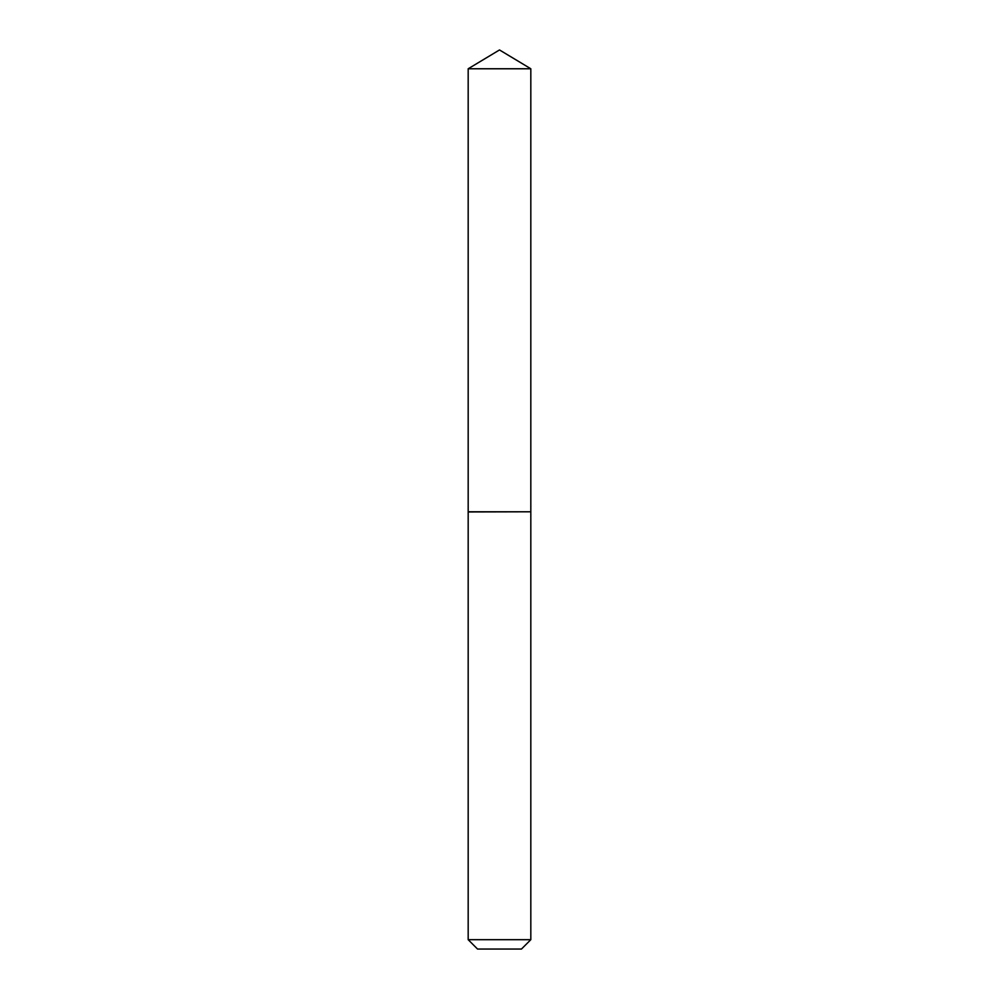 <?xml version="1.0" encoding="UTF-8"?>
<svg xmlns="http://www.w3.org/2000/svg" width="999" height="999" viewBox="0 0 999 999"><rect width="100%" height="100%" fill="white"/><g stroke="black" fill="none" stroke-linecap="round" stroke-linejoin="round"><path stroke-width="1.5" d="M530.819 68.769L468.181 68.769L468.181 511.788L530.819 511.788L530.819 68.769L499.5 49.95L468.181 68.769M521.453 949.05L477.547 949.05L468.181 939.684L530.819 939.684L521.453 949.05M530.669 511.788L468.181 511.938L468.181 939.684M530.819 511.938L530.819 939.684"/></g></svg>
